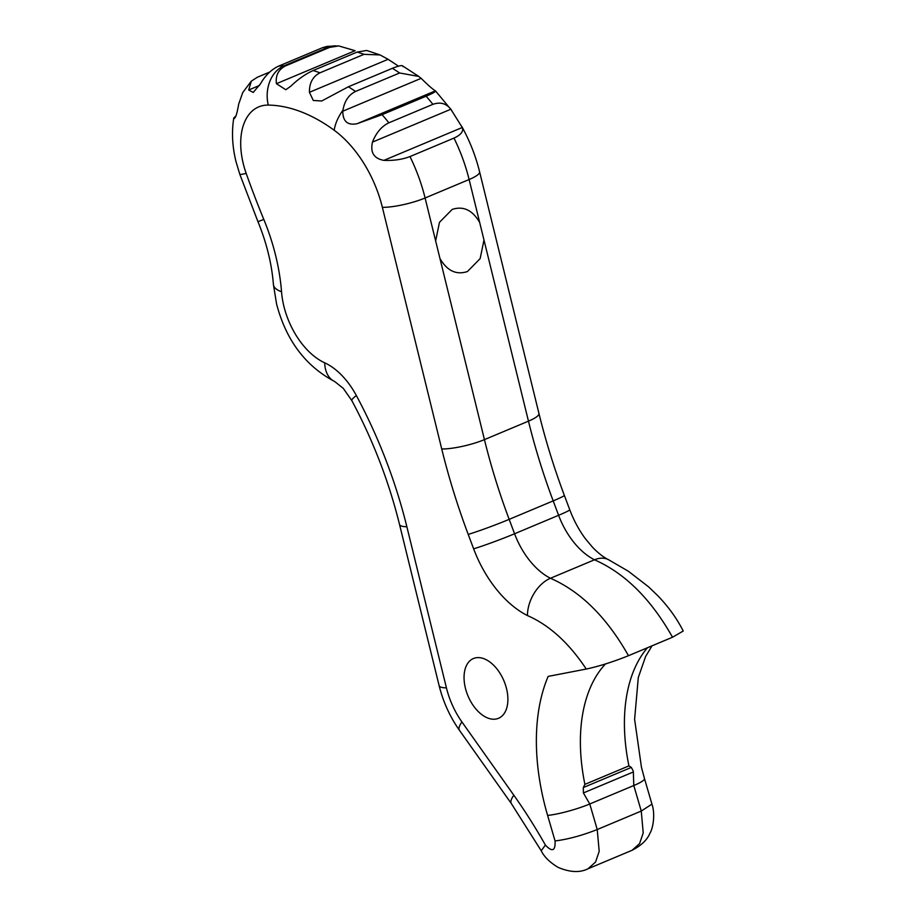 <?xml version="1.0" encoding="UTF-8"?>
<svg xmlns="http://www.w3.org/2000/svg" width="917" height="917" viewBox="0 0 917 917"><rect width="100%" height="100%" fill="white"/><g stroke="black" fill="none" stroke-linecap="round" stroke-linejoin="round"><path stroke-width="1.38" d="M605.461 663.965A157.644 94.829 -112.8 0 0 584.897 784.367L628.924 765.89L631.332 767.403L633.269 771.082L633.349 771.976L583.384 792.941L589.769 803.98L597.231 829.53L641.258 811.064L633.796 785.514L633.349 771.976M583.384 792.941L583.315 787.543L631.332 767.403M269.69 72.065L257.299 77.269L251.315 81.166L242.753 92.525L238.684 104.102C237.022 113.891 235.417 118.694 233.846 118.476L234.809 118.075M439.954 258.479C447.118 270.847 456.276 275.203 467.441 271.535L480.141 258.628L483.981 240.013L479.671 222.476C472.507 210.108 463.337 205.752 452.184 209.42L439.472 222.327L435.644 240.942L484.44 439.621A436.091 262.342 -112.8 0 0 509.164 519.354L514.575 533.763L558.602 515.297L553.192 500.888A436.091 262.342 67.2 0 1 528.467 421.155L484.44 439.621A31.144 6.304 -13.8 0 1 441.73 448.975L382.378 207.345A93.442 56.212 -112.8 0 0 334.189 130.248A186.896 112.436 -112.8 0 0 268.291 105.088A62.299 37.482 -112.8 0 0 243.303 163.799A62.299 37.482 -112.8 0 0 246.169 173.382A31.144 2.327 160.5 0 1 239.761 174.173L257.952 221.662C266.641 242.959 271.787 263.913 273.415 284.534A31.144 12.013 175.6 0 0 281.53 291.755A62.299 37.482 -112.8 0 0 283.892 306.267A62.299 37.482 -112.8 0 0 324.71 362.823A31.144 20.839 114.6 0 0 334.694 381.529L343.325 388.418L351.841 400.626C373.024 440.252 388.923 481.563 399.548 524.558A31.144 6.304 166.2 0 0 406.861 526.748L446.43 687.876A62.299 37.482 -112.8 0 0 461.927 721.954L513.829 795.211A373.792 224.86 67.2 0 1 545.397 845.073C552.275 852.351 555.496 850.976 555.072 840.958L547.609 815.408A188.787 113.57 67.2 0 1 544.24 802.879A188.787 113.57 67.2 0 1 548.148 676.402L586.261 669.043C568.884 642.909 549.272 625.073 527.435 615.559A93.442 56.212 67.2 0 1 473.63 548.825L468.22 534.405A467.234 281.083 67.2 0 1 441.73 448.975M506.539 688.69A32.416 19.498 67.2 0 1 498.516 718.298A32.416 19.498 67.2 0 1 465.4 688.128A32.416 19.498 67.2 0 1 473.436 658.521A32.416 19.498 67.2 0 1 506.539 688.69M432.893 104.343L388.865 122.809C381.598 126.328 376.142 132.77 372.485 142.101L450.843 109.238C446.224 103.38 440.24 101.753 432.893 104.343A124.597 74.953 -112.8 0 0 426.096 96.216C433.088 93.225 436.217 91.436 435.449 90.84L357.091 123.715L382.068 114.682L426.096 96.216M363.98 54.344L319.953 72.81C312.777 76.524 309.27 83.023 309.43 92.308L388.097 59.307L380.039 54.94L363.98 54.344A218.04 131.165 -112.8 0 0 357.149 52.074L366.674 50.458L380.039 54.94M276.43 83.699L355.097 50.699L338.74 45.93L329.57 47.409L285.554 65.875C278.436 69.509 275.398 75.446 276.43 83.699L285.817 89.74L290.884 86.141C297.968 79.286 305.384 74.082 313.121 70.54L357.149 52.074M251.315 81.166L248.69 89.992L253.207 92.457L260.451 83.837C265.311 75.412 271.34 69.52 278.55 66.15L322.578 47.684L327.22 46.366L338.74 45.93M399.583 72.982L355.555 91.448C348.689 94.864 344.471 101.134 342.924 110.269L342.775 111.209L421.132 78.335L418.737 76.42L399.583 72.982A218.04 131.165 -112.8 0 0 392.396 68.305C399.571 65.416 403.102 64.866 402.987 66.632M309.43 92.308L313.305 100.48L321.729 100.985L348.368 86.771L392.396 68.305M409.968 156.566L453.984 138.1C460.942 134.914 463.704 131.372 462.26 127.497L383.902 160.372C393.599 160.773 402.288 159.501 409.968 156.566A124.597 74.953 67.2 0 1 425.098 197.992L435.644 240.942M628.489 655.701L672.516 637.235C650.99 599.042 624.981 573.228 594.48 559.794L550.452 578.26C580.759 591.511 606.779 617.324 628.489 655.701C613.106 661.868 599.042 666.315 586.261 669.043M608.384 559.622C603.604 557.33 598.32 553.203 592.508 547.231L585.447 538.795C579.074 530.221 573.847 520.547 569.755 509.772A31.144 1.57 -20.6 0 1 558.602 515.297A62.299 37.482 67.2 0 0 594.48 559.794A31.144 20.369 -63.3 0 1 608.384 559.622L628.363 571.234L648.502 586.777L657.867 595.786C668.424 606.733 676.872 618.482 683.234 631.022L672.516 637.235M584.897 784.367L583.315 787.543M450.843 109.238L462.26 127.497M421.132 78.335C428.411 85.499 433.179 89.66 435.449 90.84L451.726 110.418M388.097 59.307L398.459 66.139M357.091 123.715C347.623 125.583 342.843 121.422 342.775 111.209M383.902 160.372C373.918 158.572 370.113 152.486 372.485 142.101M234.225 118.58L233.766 118.018L236.059 115.737M547.609 815.408A31.144 4.608 -16.3 0 0 589.769 803.98L633.796 785.514A31.144 4.608 -16.3 0 0 644.479 778.579L651.941 804.129L641.258 811.064L643.218 832.9L639.596 843.571L632.054 850.3L588.026 868.777L595.569 862.037L599.191 851.366L597.231 829.53C582.157 835.479 568.104 839.296 555.072 840.958M382.068 114.682A124.597 74.953 67.2 0 1 388.865 122.809M313.121 70.54A218.04 131.165 67.2 0 1 319.953 72.81M329.57 47.409A218.04 131.165 -112.8 0 0 327.977 47.375L283.961 65.841A218.04 131.165 67.2 0 1 285.554 65.875M479.671 222.476L469.114 179.526L425.098 197.992A31.144 6.304 -13.8 0 1 382.378 207.345M246.169 173.382A591.832 356.037 -112.8 0 0 263.809 219.415A155.741 93.694 67.2 0 1 281.53 291.755M406.861 526.748A342.637 206.13 67.2 0 0 356.346 395.525A62.299 37.482 -112.8 0 0 324.71 362.823M468.22 534.405A31.144 1.57 -20.6 0 0 509.164 519.354L553.192 500.888A31.144 1.57 -20.6 0 0 564.345 495.363C554.177 468.266 545.707 440.962 538.944 413.452A31.144 6.304 -13.8 0 1 528.467 421.155L483.981 240.013M278.55 66.15A93.442 56.212 67.2 0 1 283.961 65.841A31.144 24.071 -89.2 0 0 268.291 105.088M335.679 45.85A31.144 24.071 -89.2 0 0 327.977 47.375A93.442 56.212 -112.8 0 0 322.578 47.684M348.368 86.771A218.04 131.165 67.2 0 1 355.555 91.448M538.944 413.452L479.602 171.823A31.144 6.304 -13.8 0 1 469.114 179.526A124.597 74.953 -112.8 0 0 453.984 138.1M628.924 765.89A157.644 94.829 67.2 0 1 647.482 647.734M473.63 548.825A31.144 1.57 -20.6 0 0 514.575 533.763A62.299 37.482 -112.8 0 0 550.452 578.26A31.144 20.369 -63.3 0 0 527.435 615.559M334.189 130.248A31.144 17.583 -53.8 0 1 342.924 110.269M263.809 219.415L257.952 221.662M356.346 395.525A31.144 3.897 151.8 0 0 351.841 400.626M446.43 687.876A31.144 6.304 166.2 0 1 439.128 685.675L399.548 524.558M461.927 721.954A31.144 8.643 144.7 0 0 459.463 730.333C449.949 716.796 443.175 701.906 439.128 685.675M513.829 795.211A31.144 8.643 144.7 0 0 511.354 803.59L459.463 730.333M545.397 845.073L541.225 850.758C544.24 856.937 549.902 862.484 558.212 867.425C569.996 872.399 579.934 872.846 588.026 868.777M248.69 89.992L259.5 85.453M273.415 284.534L276.59 304.066C286.127 340.276 305.499 366.101 334.694 381.529M233.766 118.018C231.542 132.048 232.288 146.582 236.001 161.61L239.761 174.173M652.021 645.82L645.602 656.503L638.301 677.514L634.61 719.306L641.464 767.357L644.479 778.579M569.755 509.772L564.345 495.363M651.941 804.129C655.346 813.688 653.225 828.005 649.924 833.266C647.207 839.892 641.258 845.566 632.042 850.311M461.675 126.259C469.687 140.714 475.659 155.901 479.602 171.823M418.737 76.42L402.563 65.875M511.354 803.59L541.225 850.77"/></g></svg>
